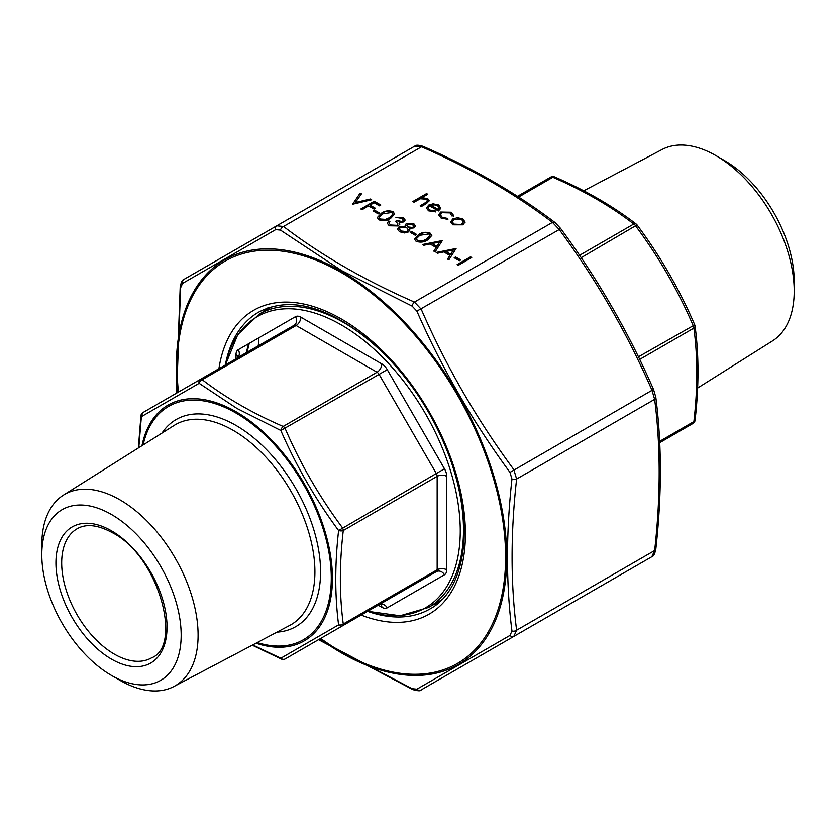 <?xml version="1.0" encoding="UTF-8"?>
<svg xmlns="http://www.w3.org/2000/svg" width="836" height="836" viewBox="0 0 836 836"><rect width="100%" height="100%" fill="white"/><g stroke="black" fill="none" stroke-linecap="round" stroke-linejoin="round"><path stroke-width="1.25" d="M697.632 388.05L772.516 340.91A110.519 63.808 -120 0 0 794.2 291.043A110.519 63.808 -120 0 0 716.055 155.684A110.519 63.808 -120 0 0 662.028 149.529L583.758 190.807M794.2 291.043L794.2 281.272A98.543 56.9 -120 0 0 724.519 160.575L716.055 155.684M659.656 441.345L693.88 421.584A4.065 1.996 6.4 0 0 695.05 420.383A4.065 4.065 0 0 1 693.044 423.444L659.719 442.683L693.044 423.444A4.065 2.351 -120 0 0 693.88 421.584C697.767 388.197 697.767 357.035 693.88 328.12A4.065 2.351 -120 0 0 693.044 325.288C677.839 290.008 658.768 256.965 635.809 226.159A4.065 2.351 -120 0 0 633.782 224.017C610.677 206.199 583.695 190.629 552.836 177.284A4.065 2.351 -120 0 0 550.809 177.086L517.484 196.324L550.809 177.086A4.065 4.065 0 0 1 554.467 176.877L554.467 176.877A4.065 1.996 -66.4 0 0 552.836 177.284L518.613 197.045M638.422 356.826L694.737 324.849C679.407 289.277 660.179 255.973 637.042 224.915A4.065 4.065 0 0 0 636.248 224.111L636.248 224.111A4.065 2.644 -52.6 0 1 636.854 224.947M581.187 257.697L637.042 224.915M428.429 607.5A169.332 97.76 60 0 0 454.387 471.817A169.332 97.76 60 0 0 343.763 322.602A169.332 97.76 60 0 0 259.108 314.221L237.79 334.588L225.417 364.945A168.141 97.081 60 0 1 341.37 324.953A168.141 97.081 60 0 1 459.528 515.185A168.141 97.081 60 0 1 367.652 611.304L400.13 615.766L428.429 607.5L441.753 599.809M142.12 414.416A4.065 2.351 60 0 1 142.956 412.556L200.191 379.513A4.065 2.351 60 0 1 202.218 379.711C225.323 397.528 252.305 413.109 283.164 426.444A4.065 2.351 60 0 1 285.191 428.586C300.396 463.875 319.467 496.918 342.426 527.715A4.065 2.351 60 0 1 343.272 530.546C339.385 563.945 339.385 595.096 343.272 624.011A4.065 2.351 60 0 1 342.426 625.871L436.319 571.667L342.426 625.871A4.065 2.968 -120 0 1 338.601 624.868C334.818 595.66 334.818 564.216 338.601 530.536C315.496 499.322 296.247 465.976 280.833 430.488L237.058 408.511L199.146 383.327L141.378 416.673L138.807 447.678M111.481 514.506A98.543 56.9 60 0 1 181.172 635.203A98.543 56.9 60 0 1 111.481 675.425A98.543 56.9 60 0 1 41.8 554.738A98.543 56.9 60 0 1 111.481 514.506M41.8 554.738L41.8 544.957A110.519 63.808 60 0 1 63.484 495.1A110.519 63.808 60 0 1 119.945 499.844A110.519 63.808 60 0 1 192.479 598.346A110.519 63.808 60 0 1 173.972 686.471A110.519 63.808 60 0 1 119.945 680.316L111.481 675.425M252.712 644.943L280.833 658.225L338.601 624.868A4.065 2.644 172.6 0 0 343.272 624.011L437.155 569.807L437.155 476.342L343.272 530.546A4.065 1.996 -173.6 0 1 338.601 530.536L436.319 473.51L379.084 374.382L280.833 430.488A4.065 1.996 113.6 0 1 283.164 426.444L377.046 372.239L296.111 325.507L202.218 379.711A4.065 2.644 127.4 0 0 199.146 383.327A4.065 2.968 -120 0 1 200.191 379.513L294.084 325.308A6.772 5.528 60 0 0 295.484 316.677A10.837 6.26 60 0 1 300.897 317.21L381.843 363.942A10.837 6.26 60 0 1 387.256 369.658L444.491 468.787A10.837 6.26 60 0 1 446.737 476.342L446.737 569.807A10.837 6.26 60 0 1 444.491 574.76L387.256 607.814A10.837 6.26 60 0 1 381.843 607.27L378.238 605.191M142.956 412.556L142.956 412.556A4.065 4.065 0 0 0 140.95 415.617L140.95 415.617A4.065 1.996 -173.6 0 0 141.378 416.673A4.065 3.605 -120 0 1 142.956 412.556L294.084 325.308A4.065 2.351 -120 0 1 296.111 325.507A6.772 3.908 120 0 0 300.897 317.21M285.191 658.914A4.065 3.605 -120 0 1 280.833 658.225A4.065 1.996 113.6 0 0 281.533 659.123L281.533 659.123A4.065 4.065 0 0 0 285.191 658.914L342.426 625.871M378.217 213.859L373.055 210.891L374.434 210.097L379.586 213.065L378.217 213.859M362.051 209.7L360.849 209L374.256 201.257L380.788 205.029L379.419 205.823L374.089 202.751L369.961 205.133L375.291 208.206L373.911 209L368.582 205.928L362.051 209.7M429.652 205.907L428.105 207.997L429.62 210.055L435.295 210.944L435.796 211.884L428.565 210.829L426.464 208.164L428.68 205.071L433.079 203.838L438.743 204.998L440.76 208.383L438.419 210.965L429.652 205.907M440.823 207.788L440.76 208.383M352.593 204.235L360.159 193.116L361.445 193.868L355.352 202.542L370.39 199.02L371.675 199.773L352.593 204.235M413.778 223.672L415.45 225.95L414.102 227.883L409.4 228.406L409.88 229.942L408.417 231.959L404.624 232.972L399.598 231.771L397.497 229.242L399.2 226.765L405.523 226.169L405.209 225.124L406.4 223.39L413.778 223.672L415.44 226.148M422.399 244.54L442.338 240.569L435.117 251.876L433.811 251.124L436.131 247.498L430.049 243.987L423.706 245.293L422.399 244.54M459.361 260.717L454.199 257.739L455.578 256.945L460.74 259.923L459.361 260.717M458.327 265.284L457.125 264.584L470.532 256.84L471.734 257.54L458.327 265.284M414.008 202.228L412.806 201.539L426.559 193.597L427.76 194.286L421.961 197.641L427.708 198.623L429.244 200.692L426.402 203.608L421.407 206.502L420.195 205.802L426.893 201.769L427.499 200.661L426.297 199.198L420.372 198.769L414.008 202.228M318.84 639.488L412.117 688.707A4.065 2.017 113.8 0 0 412.817 689.595C418.063 691.058 420.874 691.142 421.229 689.867L651.829 556.734L654.64 550.527C660.68 496.647 660.68 446.246 654.64 399.347L651.829 389.9C627.01 332.958 596.152 279.506 559.253 229.545L552.471 222.397C514.871 193.712 471.232 168.517 421.543 146.802L414.771 146.133C415.816 144.858 418.617 144.952 423.183 146.404L423.183 146.404A4.065 2.017 113.8 0 0 421.543 146.802L283.529 226.493C321.128 255.179 364.768 280.373 414.457 302.078L421.229 309.236C446.048 366.168 476.907 419.62 513.806 469.592L516.617 479.028C510.577 532.908 510.577 583.309 516.617 630.219L513.806 636.415L421.229 689.867L651.829 556.734L513.806 636.415A4.065 2.978 -120 0 1 509.981 635.423L511.956 631.065C505.999 583.873 505.999 533.201 511.956 479.038L509.981 472.392C472.936 422.044 441.899 368.289 416.882 311.149L412.117 306.112L341.725 270.665L280.457 230.099L275.692 229.628L182.603 283.383L180.628 287.741L176.605 393.129M436.152 252.472L456.09 248.501L448.869 259.818L447.563 259.066L449.883 255.44L443.801 251.929L437.468 253.235L436.152 252.472M427.719 239.869C424.239 242.273 420.341 242.733 416.046 241.27L414.405 238.991L418.606 234.613C422.023 232.189 425.869 231.687 430.143 233.129L431.815 235.459L427.719 239.869M415.346 235.303L410.194 232.324L411.563 231.53L416.725 234.508L415.346 235.303M452.746 218.969L457.574 217.736L462.925 218.959L465.035 222.042L462.893 224.832L452.788 224.811L450.635 221.958L452.746 218.969L457.574 217.736M451.858 215.939L450.008 212.887L441.972 212.689L440.394 214.904L442.275 217.36L447.563 218.426L447.908 219.387L441.053 218.039L438.66 214.842L440.666 212.051L451.304 212.25L453.488 216.158L451.91 215.615M453.687 215.27L453.488 216.158M390.59 218.436C387.099 220.829 383.212 221.3 378.917 219.826L377.276 217.559L381.477 213.17C384.884 210.745 388.73 210.254 393.014 211.686L394.686 214.026L390.59 218.436M402.586 221.237L403.318 220.161L401.991 218.457L395.919 217.339L403.349 217.663L405.115 220.004L403.788 221.927L399.462 222.616L399.765 224.121L398.187 225.96L389.221 225.772L387.267 223.254L388.698 220.913L389.9 221.603L389.095 223.285L390.611 224.999L396.87 225.333L397.884 223.829L395.574 221.31L396.954 220.516L402.586 221.634L403.307 220.349M389.095 223.348L390.611 224.999M182.603 283.383A4.065 3.605 -120 0 1 184.171 279.276L414.771 146.133L276.747 225.814L283.529 226.493A4.065 2.633 127.1 0 0 280.457 230.099M412.117 688.707L416.882 689.178L509.981 635.423M423.883 147.303A4.065 2.017 113.8 0 0 423.183 146.404C473.124 168.235 517.045 193.586 554.926 222.47L554.926 222.47A4.065 2.633 127.1 0 0 552.471 222.397L414.457 302.078A4.065 2.017 113.8 0 0 412.117 306.112M554.926 222.47L560.496 228.312L559.253 229.545L416.882 311.149M511.956 631.065A4.065 2.633 172.9 0 0 516.617 630.219L654.64 550.527A4.065 2.017 6.2 0 0 655.8 549.315L655.8 549.315C661.872 495.142 661.872 444.438 655.8 397.184L655.8 397.184A4.065 2.633 -7.1 0 1 654.64 399.347L516.617 479.028A4.065 2.017 -173.8 0 1 511.956 479.038M560.496 228.312C597.562 278.524 628.578 332.226 653.522 389.44L509.981 472.392M275.692 229.628A4.065 2.978 -120 0 1 276.747 225.814L184.171 279.276C182.541 279.537 181.224 282.014 180.2 286.696L176.281 393.317M180.628 287.741A4.065 2.017 -173.8 0 1 180.2 286.696M412.817 689.595L318.516 639.676M421.229 689.867A4.065 3.605 -120 0 1 416.882 689.178M413.151 201.737L426.559 193.597M426.559 193.994L427.415 194.485M427.708 198.623L421.961 197.641M427.708 199.02L429.234 200.891M420.539 206.001L426.893 201.769M426.893 202.176L427.478 200.859M457.47 264.782L470.532 256.84M470.532 257.237L471.389 257.739M454.544 257.937L455.578 256.945M455.578 257.342L460.396 260.121M447.751 259.17L449.883 255.44M436.664 252.765L455.902 248.804M445.828 251.511L450.625 254.677L453.384 249.954L445.828 251.511L450.625 254.28L453.384 249.954M433.999 251.228L436.131 247.498M422.901 244.833L442.15 240.872M432.076 243.569L436.873 246.735L439.631 242.012L432.076 243.569L436.873 246.338L439.631 242.012M414.426 239.2L418.606 234.613M418.606 235.01C422.023 232.586 425.869 232.084 430.143 233.526L430.143 233.129M430.143 233.526L431.815 235.658M416.318 239.002L417.467 240.893L422.64 241.228L426.527 239.577L429.944 235.794M428.816 233.944L419.818 235.303L416.307 238.803L417.467 240.496L422.64 240.831L426.527 239.18L429.955 235.574L428.816 233.944M410.539 232.523L411.563 231.53M411.563 231.927L416.38 234.707M409.87 230.13L409.4 228.406M397.508 229.43L399.2 226.765M399.2 227.162L405.523 226.169M405.22 225.323L406.4 223.39M406.4 223.797L413.778 224.079M399.347 229.148L400.987 231.384L407.195 231.676L408.198 229.963M406.871 225.438L408.083 227.34L412.942 227.559L413.663 226.232M412.942 227.162L413.674 226.023L412.336 224.435L407.592 224.1L406.86 225.229L408.083 226.943L412.942 227.559M407.195 231.279L408.208 229.764L406.735 227.758L400.36 227.476L399.326 228.949L400.987 230.987L407.195 231.676M352.646 204.224L360.159 193.116M360.159 193.513L361.246 194.151M370.39 199.02L355.352 202.542M370.39 199.428L371.184 199.888M457.574 218.133L462.925 218.959M462.925 219.356L465.035 222.439M450.646 222.157L452.746 219.366M452.339 222.094L453.979 224.518L461.681 224.539L463.29 222.083M461.681 224.132L463.301 221.885L461.723 219.649L453.948 219.669L452.328 221.895L453.979 224.121L461.681 224.539M438.66 215.051L440.666 212.448L451.304 212.25M451.304 212.647L453.676 215.479M440.405 215.103L442.275 217.36M442.275 217.757L447.563 218.426M447.563 218.823L447.772 219.398M428.126 208.195L429.62 210.055M429.62 210.453L435.295 210.944M435.295 211.341L435.598 211.916M426.475 208.363L428.68 205.071M428.68 205.468L433.079 203.838M433.079 204.235L438.743 204.998M438.743 205.395L440.76 208.781M430.979 205.28L438.419 209.575L439.287 207.965L437.594 205.719L434.156 204.799L430.979 205.677L438.419 209.972L439.276 208.174M361.194 209.199L374.256 201.257M374.256 201.654L380.443 205.228M374.946 208.404L369.961 205.133M373.399 211.09L374.434 210.097M374.434 210.494L379.241 213.274M377.287 217.757L381.477 213.17M381.477 213.567C384.884 211.142 388.73 210.651 393.014 212.083L393.014 211.686M393.014 212.083L394.676 214.225M379.189 217.569L380.328 219.45L385.511 219.784L389.388 218.133L392.805 214.35M391.676 212.501L382.679 213.859L379.168 217.36L380.328 219.053L385.511 219.387L389.388 217.736L392.815 214.131L391.676 212.501M395.919 217.736L403.349 217.663M403.349 218.06L405.105 220.202M399.765 224.518L399.462 222.616M387.277 223.452L388.698 220.913M388.698 221.31L389.67 221.864M390.611 225.396L396.87 225.333M396.87 225.73L397.873 224.027M395.898 221.519L396.954 220.516M396.954 220.913L402.586 221.634M695.05 420.383L695.05 420.383C698.959 386.692 698.959 355.216 695.04 325.946L695.04 325.946A4.065 2.644 -7.4 0 1 693.88 328.12L639.676 359.417M579.578 255.314L633.782 224.017A4.065 2.644 -52.6 0 1 636.248 224.111C612.851 206.074 585.597 190.336 554.467 176.877M694.737 324.849A4.065 4.065 0 0 1 695.04 325.946A4.065 2.644 -7.4 0 0 694.622 324.995M248.689 343.69A169.332 97.76 -120 0 0 246.348 352.865M236.003 358.832L236.003 354.683A10.837 6.26 60 0 1 238.25 349.72L295.484 316.677M257.206 642.57A134.742 77.8 -120 0 0 330.69 565.418A134.742 77.8 -120 0 0 236.003 413.057A134.742 77.8 -120 0 0 143.113 444.961M162.038 433.048A119.59 69.043 60 0 1 236.003 425.43A119.59 69.043 60 0 1 317.879 545.908A119.59 69.043 60 0 1 276.988 632.141M77.111 528.78A74.508 43.012 -120 0 0 77.111 614.815A74.508 43.012 -120 0 0 151.609 657.827C182.959 646.176 158.673 555.846 112.327 532.678C97.812 524.82 86.077 523.524 77.111 528.78M111.481 530.818A78.563 45.363 60 0 1 159.592 654.818A78.563 45.363 60 0 1 63.369 599.266A78.563 45.363 60 0 1 111.481 530.818M173.972 686.471L289.695 625.443A115.525 66.702 -120 0 0 309.038 533.316A115.525 66.702 -120 0 0 233.223 430.352A115.525 66.702 -120 0 0 174.201 425.399L63.484 495.1M438.482 602.881A172.038 99.327 60 0 1 434.772 603.843M265.451 310.553A172.038 99.327 60 0 1 268.126 307.826M258.972 337.754A189.647 109.495 -120 0 0 258.303 345.968M141.984 445.672A136.132 78.594 60 0 1 236.18 411.824A136.132 78.594 60 0 1 331.923 566.735A136.132 78.594 60 0 1 256.025 643.197M444.491 574.76A6.772 5.528 60 0 0 436.319 571.667A4.065 2.351 -120 0 0 437.155 569.807A6.772 3.908 180 0 1 446.737 569.807M379.042 604.731A4.065 2.351 -120 0 0 379.084 604.71L379.084 604.71A6.772 5.528 60 0 1 387.256 607.814M446.737 476.342A6.772 3.908 180 0 0 437.155 476.342A4.065 2.351 -120 0 0 436.319 473.51L444.491 468.787M387.256 369.658L379.084 374.382A4.065 2.351 -120 0 0 377.046 372.239A6.772 3.908 120 0 0 381.843 363.942M381.843 607.27A6.772 3.908 120 0 0 380.662 604.313M236.003 354.683A6.772 3.908 180 0 1 237.978 357.181M236.922 358.31A6.772 5.528 60 0 0 238.25 349.72M320.669 638.432A232.283 134.105 -120 0 0 341.37 651.902A232.283 134.105 -120 0 0 505.466 549.001A232.283 134.105 -120 0 0 327.555 265.284A232.283 134.105 -120 0 0 178.434 392.074M218.917 368.707A175.424 101.281 60 0 1 347.995 323.03A175.424 101.281 60 0 1 465.234 526.116A175.424 101.281 60 0 1 361.152 615.066M367.579 611.346A171.359 98.93 -120 0 0 429.923 608.984C463.761 590.937 474.681 531.257 452.924 466.582C436.162 417.331 409.452 376.158 372.804 343.053C328.14 306.08 290.061 295.787 258.564 312.183A171.359 98.93 -120 0 0 225.344 364.987M437.991 603.299A171.359 98.93 60 0 1 432.996 604.867M263.664 311.577A171.359 98.93 60 0 1 267.53 308.035M655.8 549.315C654.797 553.965 653.47 556.431 651.829 556.734L513.806 636.415M177.734 392.481A233.672 134.909 60 0 1 341.548 271.355A233.672 134.909 60 0 1 506.773 557.539A233.672 134.909 60 0 1 341.548 652.937A233.672 134.909 60 0 1 319.969 638.84M259.108 314.221L272.421 306.53M380.443 604.167L379.084 604.71M237.988 357.442L294.084 325.308M249.274 343.356L246.996 352.489M140.95 415.617L138.368 447.95M252.242 645.193L281.533 659.123M438.116 603.195L433.414 604.627M264.082 311.337L267.687 307.982M653.522 389.44L655.8 397.184"/></g></svg>

